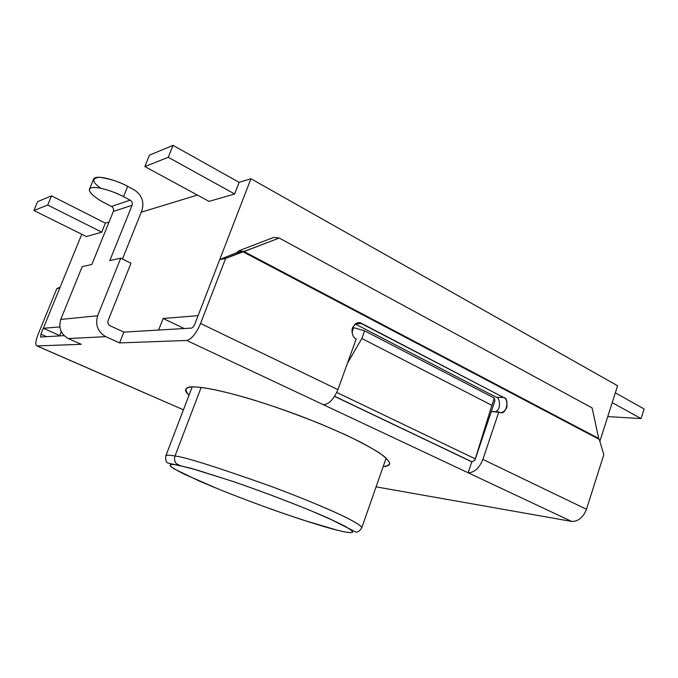<?xml version="1.0" encoding="UTF-8"?>
<svg xmlns="http://www.w3.org/2000/svg" width="678" height="678" viewBox="0 0 678 678"><rect width="100%" height="100%" fill="white"/><g stroke="black" fill="none" stroke-linecap="round" stroke-linejoin="round"><path stroke-width="1.02" d="M337.322 530.221L303.405 520.162C281.429 513 248.741 501.296 219.096 489.355L199.315 481.066L174.56 469.083C166.356 463.964 170.924 463.769 178.568 465.294L178.094 465.083C174.882 462.964 173.856 459.938 175 456.014C169.873 454.997 166.813 454.938 165.822 455.836C166.813 454.938 169.873 454.997 175 456.014L201.137 387.485L175 456.014C184.458 456.862 216.46 466.973 271.005 486.338C294.515 495.135 315.151 503.457 332.915 511.297C354.162 520.924 362.366 526.264 361.721 527.916C362.332 526.67 357.382 523.314 346.848 517.848C330.872 509.932 301.413 497.652 271.005 486.338C216.46 466.973 184.458 456.862 175 456.014C173.856 459.938 174.882 462.964 178.094 465.083L178.568 465.294C172.339 463.998 169.568 464.218 170.254 465.964C172.136 467.676 176.772 470.405 184.179 474.142L219.096 489.355C242.165 498.559 264.267 506.813 285.396 514.127C310.939 522.721 328.245 528.086 337.322 530.221C344.856 532.154 349.95 532.874 352.611 532.374C353.06 531.484 350.458 529.408 344.788 526.136C336.746 522.009 325.084 516.721 309.795 510.271C283.294 499.542 257.53 489.889 232.486 481.321L196.773 469.964L178.568 465.294L196.773 469.964L232.486 481.321C257.53 489.889 283.294 499.542 309.795 510.271L330.771 519.323L344.788 526.136L351.645 530.399C355.23 534.001 346.526 532.51 337.322 530.221L338.661 530.552M176.272 463.667L180.026 465.6L176.272 463.667M165.763 455.997L165.822 455.836C165.356 460.015 166.102 462.438 168.051 463.091L190.916 468.261L232.232 481.21C265.996 492.745 303.99 507.381 328.406 518.204L356.001 532.103C357.84 532.349 359.747 530.95 361.721 527.916L386.146 458.091M491.881 405.325L361.857 338.491L347.5 363.111L361.857 338.491L491.881 405.325L494.321 398.096L364.62 330.822L361.857 338.491L364.62 330.822L494.321 398.096L494.923 400.766L474.888 460.277L471.812 461.854L474.888 460.277L491.881 405.325L475.278 458.87L336.771 392.443L475.278 458.87L474.888 460.277L494.923 400.766L494.321 398.096L491.881 405.325M353.645 327.66L364.62 330.822L353.645 327.66L351.95 332.33L353.645 327.66M334.661 396.299L472.117 461.887L334.661 396.299M59.74 335.576L43.333 328.262L81.758 234.257L43.333 328.262L59.74 335.576M158.61 330.05L123.862 332.11L158.61 330.05L163.135 318.49L158.61 330.05M64.071 335.652L59.596 335.924L61.274 331.796L59.596 335.924L64.071 335.652L40.663 337.042L40.926 334.152L59.783 288.014L56.85 288.54L38.104 334.339C35.451 341.365 35.095 345.229 37.036 345.924L81.191 344.314L37.036 345.924L183.441 409.809L36.909 345.924C35.112 345.009 35.519 341.153 38.104 334.339L56.85 288.54L59.783 288.014L40.926 334.152L46.655 336.686L40.926 334.152L40.629 337.042L64.071 335.652M184.263 328.533L163.135 318.49L184.263 328.533M198.095 315.634L163.135 318.49L198.095 315.634L250.936 178.746L239.148 182.348L234.613 194.044L208.917 201.417L234.613 194.044L239.148 182.348L250.936 178.746L198.095 315.634M59.774 326.923L43.333 328.262L59.774 326.923M197.408 195.069L141.244 212.189L197.408 195.069M109.082 221.994L105.387 223.121L101.708 232.181L86.326 236.597L101.708 232.181L105.387 223.121L109.082 221.994M617.59 385.748L599.861 441.353L617.59 385.748L250.936 178.746L617.59 385.748M644.1 408.953L641.074 418.589L607.751 416.597L641.074 418.589L612.209 402.639L641.074 418.589L644.1 408.953L615.327 392.85L644.1 408.953M51.545 195.857L37.604 201.654L33.9 210.519L47.723 205.044L51.545 195.857L47.723 205.044L101.734 232.13L47.723 205.044L33.9 210.519L86.428 236.571L33.9 210.519L37.604 201.654L51.545 195.857L105.387 223.13L51.545 195.857M209.044 201.383L144.846 166.568L149.448 155.169L144.846 166.568L168.263 157.296L234.639 193.976L168.263 157.296L173.034 145.372L168.263 157.296L144.846 166.568L209.044 201.383M239.139 182.357L173.034 145.372L149.448 155.169L173.034 145.372L239.139 182.357M383.206 466.506C386.596 466.422 388.706 465.659 389.545 464.21C389.842 462.498 388.13 459.964 384.401 456.591C379.222 452.675 371.442 447.938 361.069 442.387C342.873 433.242 321.55 424.03 297.1 414.758C239.936 393.74 206.637 387.333 196.01 387.036C204.036 387.494 218.994 390.003 245.631 397.579C267.581 404.012 292.421 412.741 320.135 423.767L344.983 434.564C359.721 441.598 371.264 447.768 379.604 453.074C385.85 457.658 389.214 461.116 389.697 463.447C388.96 465.21 386.799 466.227 383.206 466.506M108.099 320.575L130.998 263.234L120.76 258.174L97.649 315.745C95.064 324.923 97.776 331.889 105.785 336.644L119.582 342.915L123.862 332.11L110.116 325.787C108.124 324.593 107.455 322.855 108.099 320.575C107.455 322.855 108.124 324.593 110.116 325.787L123.862 332.11L119.582 342.915L186.696 340.466C191.552 339.229 196.171 333.576 200.552 323.491L225.605 258.462L219.765 259.505L194.908 323.872C193.832 326.355 192.688 327.771 191.467 328.101L123.862 332.11L191.467 328.101C192.688 327.771 193.832 326.355 194.908 323.872L219.765 259.505L225.605 258.462L279.2 238.029L592.097 407.919L598.708 438.463L592.097 407.919L279.2 238.029L273.692 237.427L279.2 238.029L244.004 251.555L598.708 438.463L599.276 439.395L598.708 438.463L244.004 251.555L238.8 250.809L244.004 251.555L242.622 251.589L599.276 439.395L603.81 454.701L586.47 509.271C583.088 517.568 578.131 521.619 571.596 521.407L376.087 486.855L571.596 521.407L468.134 472.769L471.812 461.854L334.601 396.393L471.812 461.854L468.134 472.769L323.525 404.791L468.134 472.769C474.337 472.642 479.253 468.193 482.897 459.413L498.813 411.978L491.304 411.512L475.481 458.514L491.304 411.512L499.771 412.36C506.483 416.106 509.907 397.749 503.661 397.52L360.06 322.889C356.535 322.092 353.848 324.338 351.992 329.635C352.17 334.932 353.577 338.034 356.221 338.932C352.992 337.746 351.729 334.042 352.45 327.813C355.747 322.94 358.865 321.499 361.789 323.491L355.501 323.821L361.789 323.491L503.661 397.52L496.127 397.189L503.661 397.52C506.407 398.528 507.466 401.901 506.822 407.631C504 412.241 501.33 413.699 498.813 411.978L482.897 459.413C479.253 468.193 474.337 472.642 468.134 472.769L571.596 521.407C578.131 521.619 583.088 517.568 586.47 509.271L482.897 459.413L586.47 509.271L603.81 454.701L599.276 439.395L242.622 251.589L236.656 252.691L242.622 251.589L225.605 258.462L200.552 323.491L337.932 389.621L356.221 338.932L337.932 389.621C333.915 399.079 329.11 404.13 323.525 404.791L186.696 340.466L119.582 342.915L105.785 336.644L68.325 338.576L81.191 344.314L68.325 338.576C60.859 334.229 58.325 327.847 60.732 319.44L97.649 315.745L120.76 258.174L109.811 260.572L132.074 205.315L113.379 211.392L91.844 264.513L82.207 266.624L60.732 319.44L82.207 266.624L91.844 264.513L113.379 211.392L132.074 205.315C132.693 203.137 132.049 201.425 130.151 200.163L111.514 206.451C113.353 207.654 113.98 209.307 113.379 211.392C113.98 209.307 113.353 207.654 111.514 206.451L130.151 200.163L123.506 196.688C116.794 192.866 98.073 185.687 90.911 187.933C85.208 190.882 98.005 199.747 105.082 203.129L111.514 206.451L105.082 203.129C98.954 200.086 88.106 193.154 89.488 189.128C92.301 183.882 116.565 192.391 123.506 196.688L130.151 200.163C132.049 201.425 132.693 203.137 132.074 205.315L109.811 260.572L120.76 258.174L130.998 263.234L108.099 320.575M141.939 210.451L122.464 259.021L141.939 210.451C144.397 201.815 141.846 194.967 134.286 189.899C141.846 194.967 144.397 201.815 141.939 210.451M100.759 188.221C91.928 181.967 91.505 178.306 99.48 177.229C110.726 178.975 120.116 182.035 127.667 186.399L134.286 189.899L127.667 186.399L123.506 196.688L127.667 186.399C120.76 182.051 96.53 173.576 93.64 179L89.488 189.128M188.993 395.308C183.382 388.782 185.721 386.019 196.01 387.036C190.526 386.646 187.111 387.375 185.747 389.231C185.018 390.511 186.103 392.537 188.993 395.308M273.692 237.427L238.8 250.809L273.692 237.427M238.8 250.809L236.656 252.691L238.8 250.809M236.656 252.691L219.765 259.505L236.656 252.691M355.272 323.974L496.127 397.189C499.762 396.944 501.822 409.792 495.228 411.758C501.822 409.792 499.762 396.944 496.127 397.189L355.272 323.974M337.932 389.621L200.552 323.491C196.171 333.576 191.552 339.229 186.696 340.466L323.525 404.791C329.11 404.13 333.915 399.079 337.932 389.621M60.088 287.286L56.85 288.54L60.088 287.286M105.785 336.644C97.776 331.889 95.064 324.923 97.649 315.745L60.732 319.44C58.325 327.847 60.859 334.229 68.325 338.576L105.785 336.644M192.171 387.002L165.822 455.836M357.153 323.042L360.06 322.889M36.909 345.924L144.024 392.655"/></g></svg>
